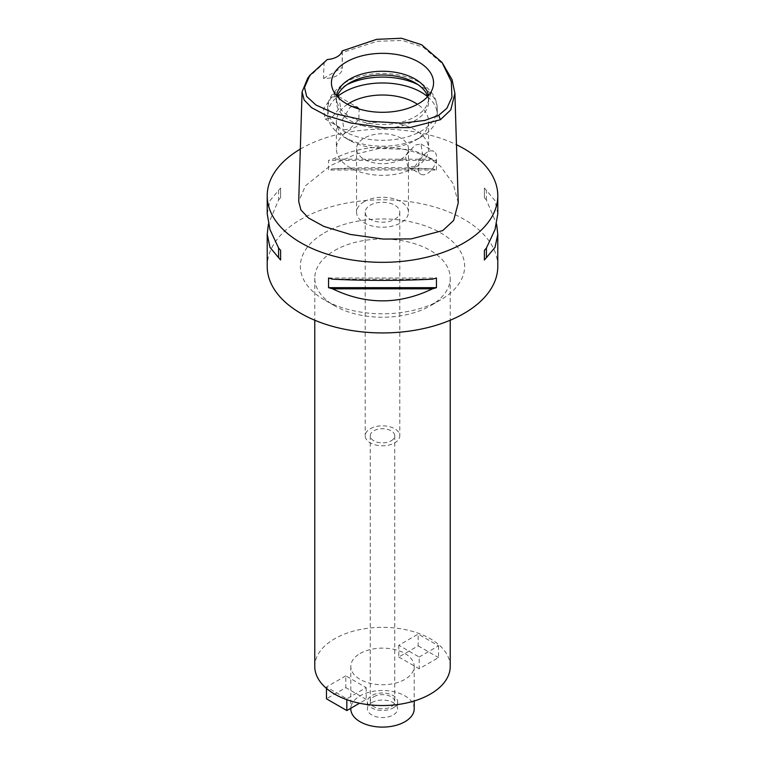<?xml version="1.0" encoding="UTF-8"?>
<svg xmlns="http://www.w3.org/2000/svg" width="765" height="765" viewBox="0 0 765 765"><rect width="100%" height="100%" fill="white"/><g stroke="black" fill="none" stroke-linecap="round" stroke-linejoin="round"><path stroke-width="0.57" stroke-dasharray="3.83 2.87" d="M342.175 50.939L342.251 67.569A17.289 9.983 180 0 1 342.318 68.458A17.289 9.983 180 0 1 323.49 78.403L324.064 63.084L327.286 59.536M342.318 68.458L342.318 52.01L342.29 52.556L377.078 41.3L402.371 40.44L423.303 47.248L444.14 65.245M307.712 78.183L324.064 63.084M331.886 97.012L338.589 96.447L340.511 106.89L331.417 118.154L325.154 118.977L323.547 108.707L331.886 97.012M323.49 78.403L342.251 67.569M458.254 202.811L453.224 183.763L440.544 166.33L425.57 155.305L411.226 149.624L379.297 148.42L356.471 153.937L330.375 165.68L305.493 185.79L298.713 201.396M300.32 149.099A115.286 66.565 180 0 1 300.98 148.706A115.286 66.565 180 0 1 456.476 144.719M497.785 266.373A115.286 66.565 0 0 0 426.621 204.877A115.286 66.565 0 0 0 300.98 219.306A115.286 66.565 0 0 0 267.214 266.373M497.785 213.827L495.051 200.698L486.406 190.351A115.286 66.565 0 0 0 484.388 188.037L484.388 197.686A115.286 66.565 180 0 1 486.406 200L496.581 224.011M436.452 170.012L436.452 160.363A115.286 66.565 0 0 0 432.455 159.196C399.148 143.17 365.852 143.17 332.546 159.196A115.286 66.565 0 0 0 328.548 160.363L328.548 170.012A115.286 66.565 180 0 1 332.546 168.845C365.852 167.229 399.148 167.229 432.455 168.845A115.286 66.565 180 0 1 436.452 170.012L328.548 170.012M267.214 213.827L269.949 200.698L278.594 190.351A115.286 66.565 0 0 1 280.612 188.037L280.612 197.686A115.286 66.565 180 0 0 278.594 200L268.419 224.011M324.417 232.837A82.142 47.42 180 0 1 440.583 232.837A82.142 47.42 180 0 1 440.583 299.909L440.583 299.909A82.142 47.42 180 0 1 324.417 299.909A82.142 47.42 180 0 1 324.417 232.837M334.611 250.49A67.731 39.101 180 0 1 408.424 242.008A67.731 39.101 180 0 1 450.231 278.144A67.731 39.101 180 0 1 430.399 305.79A67.731 39.101 180 0 1 430.389 305.79A67.731 39.101 180 0 1 334.601 305.79A67.731 39.101 180 0 1 314.769 278.144A67.731 39.101 180 0 1 334.611 250.49M440.583 299.909L430.389 305.79L440.583 299.909M450.231 666.439A67.731 39.101 0 0 0 408.424 630.312A67.731 39.101 0 0 0 334.611 638.785A67.731 39.101 0 0 0 314.769 666.439M360.086 653.492A31.7 18.303 180 0 1 394.635 649.523A31.7 18.303 180 0 1 414.2 666.439A31.7 18.303 180 0 1 404.915 679.377A31.7 18.303 180 0 1 370.365 683.346A31.7 18.303 180 0 1 350.8 666.439A31.7 18.303 180 0 1 360.086 653.492M345.818 675.849L326.454 687.027L346.832 698.799L366.196 687.62L345.818 675.849L345.818 687.62L326.454 698.799M419.182 657.02L438.546 645.851L418.168 634.08L398.804 645.258L419.182 657.02L419.182 668.792L438.546 657.613L438.546 645.851M414.2 708.801A31.7 18.303 0 0 0 394.635 691.885A31.7 18.303 0 0 0 360.086 695.854A31.7 18.303 0 0 0 350.8 708.801M371.8 702.624A15.128 8.74 180 0 1 388.295 700.73A15.128 8.74 180 0 1 397.628 708.801A15.128 8.74 180 0 1 393.2 714.979A15.128 8.74 180 0 1 376.705 716.872A15.128 8.74 180 0 1 367.372 708.801A15.128 8.74 180 0 1 371.8 702.624M393.2 707.912A15.128 8.74 0 0 0 397.628 701.735A15.128 8.74 0 0 0 388.295 693.664A15.128 8.74 0 0 0 371.8 695.557A15.128 8.74 0 0 0 367.372 701.735A15.128 8.74 0 0 0 376.705 709.805A15.128 8.74 0 0 0 393.2 707.912M373.836 696.733A12.25 7.076 180 0 1 387.186 695.203A12.25 7.076 180 0 1 394.75 701.735A12.25 7.076 180 0 1 391.164 706.736A12.25 7.076 180 0 1 377.814 708.275A12.25 7.076 180 0 1 370.25 701.735A12.25 7.076 180 0 1 373.836 696.733M391.164 440.812A12.25 7.076 0 0 0 394.75 435.811A12.25 7.076 0 0 0 387.186 429.28A12.25 7.076 0 0 0 373.836 430.81A12.25 7.076 0 0 0 370.25 435.811A12.25 7.076 0 0 0 377.814 442.342A12.25 7.076 0 0 0 391.164 440.812M370.27 428.754A17.289 9.983 180 0 1 389.117 426.593A17.289 9.983 180 0 1 399.789 435.811A17.289 9.983 180 0 1 394.73 442.868A17.289 9.983 180 0 1 375.883 445.039A17.289 9.983 180 0 1 365.211 435.811A17.289 9.983 180 0 1 370.27 428.754M394.73 219.306A17.289 9.983 0 0 0 399.789 212.249A17.289 9.983 0 0 0 389.117 203.021A17.289 9.983 0 0 0 370.27 205.192A17.289 9.983 0 0 0 365.211 212.249A17.289 9.983 0 0 0 375.883 221.468A17.289 9.983 0 0 0 394.73 219.306M364.159 201.654A25.943 14.975 180 0 1 392.426 198.412A25.943 14.975 180 0 1 408.443 212.249A25.943 14.975 180 0 1 400.841 222.835A25.943 14.975 180 0 1 372.574 226.086A25.943 14.975 180 0 1 356.557 212.249A25.943 14.975 180 0 1 364.159 201.654M400.841 159.302A25.943 14.975 0 0 0 408.443 148.706A25.943 14.975 0 0 0 392.426 134.869A25.943 14.975 0 0 0 364.159 138.121A25.943 14.975 0 0 0 356.557 148.706A25.943 14.975 0 0 0 372.574 162.543A25.943 14.975 0 0 0 400.841 159.302M415.108 167.535A46.12 26.622 180 0 1 364.857 173.301A46.12 26.622 180 0 1 336.38 148.706A46.12 26.622 180 0 1 349.892 129.878A46.12 26.622 180 0 1 400.143 124.112A46.12 26.622 180 0 1 428.62 148.706A46.12 26.622 180 0 1 415.108 167.535M415.108 166.474L407.888 166.741L405.383 155.984L415.108 145.063L420.999 144.021L422.538 154.224L415.108 166.474M347.53 104.289A46.12 26.622 0 0 0 336.38 121.645A46.12 26.622 0 0 0 349.892 140.473A46.12 26.622 0 0 0 415.108 140.473L415.108 140.473A46.12 26.622 0 0 0 428.62 121.645A46.12 26.622 0 0 0 417.47 104.289M352.101 106.498L349.892 107.406L342.462 119.656L344.001 129.859L349.892 128.826L358.804 119.646L359.177 109.041M427.339 152.12A13.11 7.574 120 0 0 418.771 163.672A13.11 7.574 120 0 0 420.779 174.181A13.11 7.574 120 0 0 427.339 173.531A13.11 7.574 120 0 0 435.907 161.979A13.11 7.574 120 0 0 433.889 151.47A13.11 7.574 120 0 0 427.339 152.12M427.587 96.648A54.764 31.614 180 0 1 437.264 114.587A54.764 31.614 180 0 1 421.219 136.945L421.219 136.945A54.764 31.614 180 0 1 343.781 136.945A54.764 31.614 180 0 1 327.736 114.587A54.764 31.614 180 0 1 337.413 96.648M415.108 140.473L421.219 136.945L415.108 140.473M427.74 96.476A46.12 26.622 180 0 1 428.62 101.64A46.12 26.622 180 0 1 415.108 120.468A46.12 26.622 180 0 1 364.857 126.235A46.12 26.622 180 0 1 336.38 101.64A46.12 26.622 180 0 1 337.26 96.476M336.543 95.663A46.12 26.622 0 0 0 336.38 97.872A46.12 26.622 0 0 0 337.222 102.921A46.12 26.622 0 0 0 368.988 123.328A46.12 26.622 0 0 0 415.108 116.701A46.12 26.622 0 0 0 427.778 102.921A46.12 26.622 0 0 0 428.62 97.872A46.12 26.622 0 0 0 428.457 95.663M326.454 688.395L326.454 687.027M346.832 699.679L346.832 698.799M366.196 687.62L366.196 699.382L359.54 703.226M366.196 699.382L345.818 687.62M398.804 645.258L398.804 657.02L418.168 645.851L418.168 634.08M418.168 645.851L438.546 657.613M398.804 657.02L419.182 668.792M278.594 190.351L278.594 200M280.612 188.037L280.612 197.686M332.546 279.177L432.455 279.177M328.548 278.011L436.452 278.011M486.406 200L486.406 190.351M484.388 197.686L484.388 188.037M432.455 159.196L332.546 159.196M436.452 160.363L328.548 160.363M432.455 168.845L332.546 168.845M347.1 84.58A54.764 31.614 0 0 0 343.781 86.349A54.764 31.614 0 0 0 327.736 108.697A54.764 31.614 0 0 0 361.539 137.91A54.764 31.614 0 0 0 421.219 131.054A54.764 31.614 0 0 0 437.264 108.697A54.764 31.614 0 0 0 417.9 84.58M334.601 305.79L324.417 299.909M314.769 278.144L314.769 320.239M450.231 278.144L450.231 320.239M414.2 666.439L414.2 700.998M350.8 666.439L350.8 708.275M397.628 701.735L397.628 708.801M367.372 701.735L367.372 708.801M394.75 435.811L394.75 701.735M370.25 435.811L370.25 701.735M399.789 212.249L399.789 435.811M365.211 212.249L365.211 435.811M408.443 148.706L408.443 212.249M356.557 148.706L356.557 212.249M336.38 121.645L336.38 148.706M407.888 166.741L420.779 174.181M420.999 144.03L433.889 151.47M428.62 121.645L428.62 148.706M338.589 96.447L357.112 107.138M325.154 118.977L344.001 129.859M349.892 140.473L343.781 136.945M437.264 114.587L437.264 108.697C436.719 74.884 376.437 63.916 345.57 82.391C332.88 91.006 326.932 99.785 327.736 108.697L327.736 114.587M336.38 97.872L336.38 101.64M428.62 97.872L428.62 101.64M427.778 102.921L432.636 88.396M337.222 102.921L332.364 88.396"/><path stroke-width="1.15" d="M327.286 59.536A17.289 9.983 0 0 0 342.175 50.939L376.619 39.34L401.434 38.25L421.62 44.752L441.95 62.309L451.34 81.616L451.924 97.222L446.884 108.286L438.718 115.266L424.843 120.43L402.189 123.155L368.797 121.291L335.3 113.765L315.916 104.996L306.612 96.352L304.527 87.392L309.901 75.257L327.286 59.536M418.608 103.658A51.054 29.481 0 0 0 432.636 88.396A51.054 29.481 0 0 0 406.435 56.782A51.054 29.481 0 0 0 346.392 61.975A51.054 29.481 0 0 0 332.364 88.396A51.054 29.481 0 0 0 367.535 111.002A51.054 29.481 0 0 0 418.608 103.658M441.95 62.309L452.077 79.646L454.898 93.359L450.786 109.854L440.401 119.723L409.753 127.592L384.068 127.698L351.039 123.06L326.55 115.658L311.594 107.655L304.154 99.966L302.07 91.953L307.712 78.183L309.901 75.257M302.07 91.953L298.713 201.396L300.913 209.945L308.458 217.958L323.911 226.43L350.169 234.415L383.265 239.072L411.302 238.9L442.772 230.571L453.655 220.454L458.254 202.811L454.898 93.359M456.476 144.719A115.286 66.565 180 0 1 497.785 195.773A115.286 66.565 180 0 1 464.02 242.84A115.286 66.565 180 0 1 338.379 257.27A115.286 66.565 180 0 1 267.214 195.773A115.286 66.565 180 0 1 300.32 149.099M268.419 224.011L267.214 234.205L267.214 266.373A115.286 66.565 0 0 0 338.379 327.869A115.286 66.565 0 0 0 464.02 313.44A115.286 66.565 0 0 0 497.785 266.373L497.785 234.205L496.581 224.011M484.388 259.985L484.388 250.337L484.388 259.985A115.286 66.565 180 0 0 486.406 257.681L495.051 247.334L497.785 234.205M484.388 250.337A115.286 66.565 0 0 0 486.406 248.032L495.051 229.529L497.785 213.827L497.785 195.773M267.214 195.773L267.214 213.827L269.949 229.529L278.594 248.032A115.286 66.565 0 0 0 280.612 250.337L280.612 259.985L280.612 250.337M280.612 259.985A115.286 66.565 180 0 1 278.594 257.681L269.949 247.334L267.214 234.205M328.548 287.659L328.548 278.011A115.286 66.565 0 0 0 332.546 279.177C365.852 280.803 399.148 280.803 432.455 279.177A115.286 66.565 0 0 0 436.452 278.011L436.452 287.659A115.286 66.565 180 0 1 432.455 288.826C399.148 304.862 365.852 304.862 332.546 288.826A115.286 66.565 180 0 1 328.548 287.659L436.452 287.659M314.769 320.239L314.769 666.439A67.731 39.101 0 0 0 356.576 702.566A67.731 39.101 0 0 0 430.389 694.085A67.731 39.101 0 0 0 450.231 666.439L450.231 320.239M350.8 708.275L350.8 708.801A31.7 18.303 0 0 0 370.365 725.708A31.7 18.303 0 0 0 404.915 721.739A31.7 18.303 0 0 0 414.2 708.801L414.2 700.998M417.47 104.289A46.12 26.622 0 0 0 349.892 102.816A46.12 26.622 0 0 0 347.53 104.289M359.177 109.041L357.112 107.138L352.101 106.498M337.413 96.648A54.764 31.614 180 0 1 343.781 92.23A54.764 31.614 180 0 1 427.587 96.648M337.26 96.476A46.12 26.622 180 0 1 349.892 82.811A46.12 26.622 180 0 1 395.916 76.165A46.12 26.622 180 0 1 427.74 96.476M428.457 95.663A46.12 26.622 0 0 0 398.355 72.876A46.12 26.622 0 0 0 349.892 79.053A46.12 26.622 0 0 0 336.543 95.663M359.54 703.226L346.832 710.561L326.454 698.799L326.454 688.395M346.832 710.561L346.832 699.679M278.594 248.032L278.594 257.681M332.546 288.826L432.455 288.826M486.406 257.681L486.406 248.032M440.401 119.723L438.718 115.266M417.9 84.58A54.764 31.614 0 0 0 347.1 84.58"/></g></svg>
